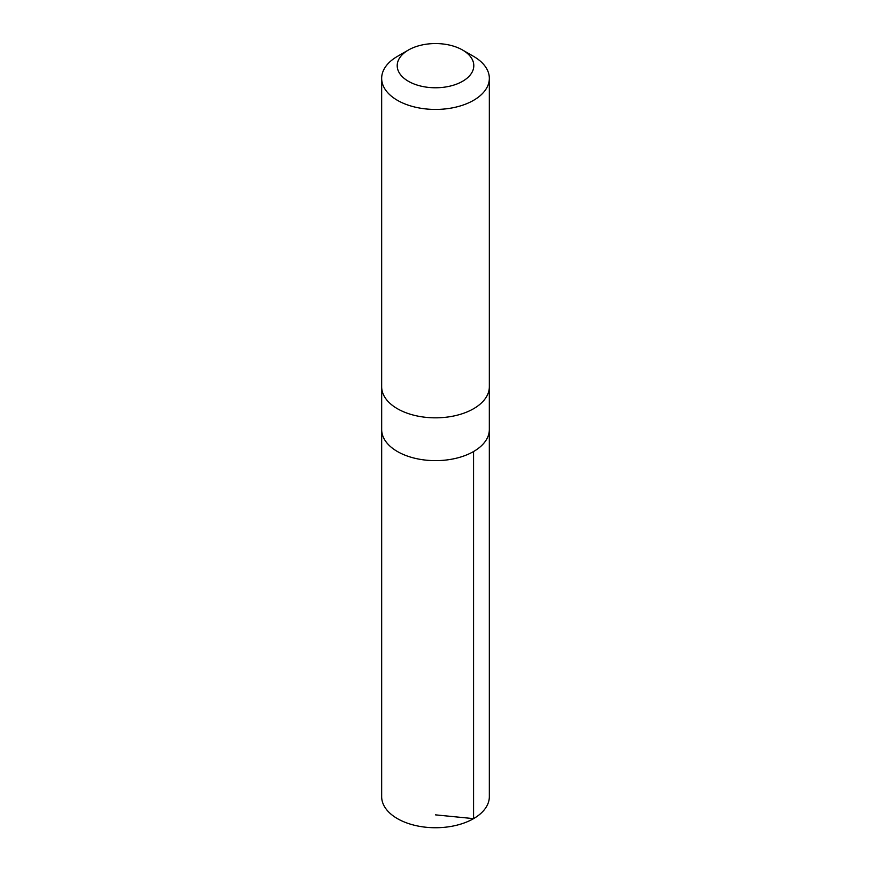 <?xml version="1.0" encoding="UTF-8"?>
<svg xmlns="http://www.w3.org/2000/svg" width="871" height="871" viewBox="0 0 871 871"><rect width="100%" height="100%" fill="white"/><g stroke="black" fill="none" stroke-linecap="round" stroke-linejoin="round"><path stroke-width="1.31" d="M489.328 387.399L489.328 429.566A53.828 31.084 180 0 1 435.5 460.639A53.828 31.084 180 0 1 381.672 429.566L381.661 796.649A53.839 31.084 0 0 0 428.184 827.45A53.839 31.084 0 0 0 489.339 796.649L489.328 429.566A53.828 31.084 180 0 1 435.5 460.639A53.828 31.084 180 0 1 381.672 429.566L381.672 387.399M408.423 50.028L397.426 56.375A53.839 31.084 0 0 0 381.661 78.357L381.661 386.746A53.839 31.084 0 0 0 428.184 417.547A53.839 31.084 0 0 0 489.339 386.746L489.339 78.357A53.839 31.084 0 0 0 473.574 56.375L462.577 50.028A38.302 22.113 0 0 0 408.423 50.028A38.302 22.113 0 0 0 399.201 72.718A38.302 22.113 0 0 0 430.296 87.568A38.302 22.113 0 0 0 469.807 75.494A38.302 22.113 0 0 0 462.577 50.028M381.661 78.357A53.839 31.084 0 0 0 428.184 109.147A53.839 31.084 0 0 0 489.339 78.357M435.5 814.864L473.574 818.631L473.563 451.537"/></g></svg>
